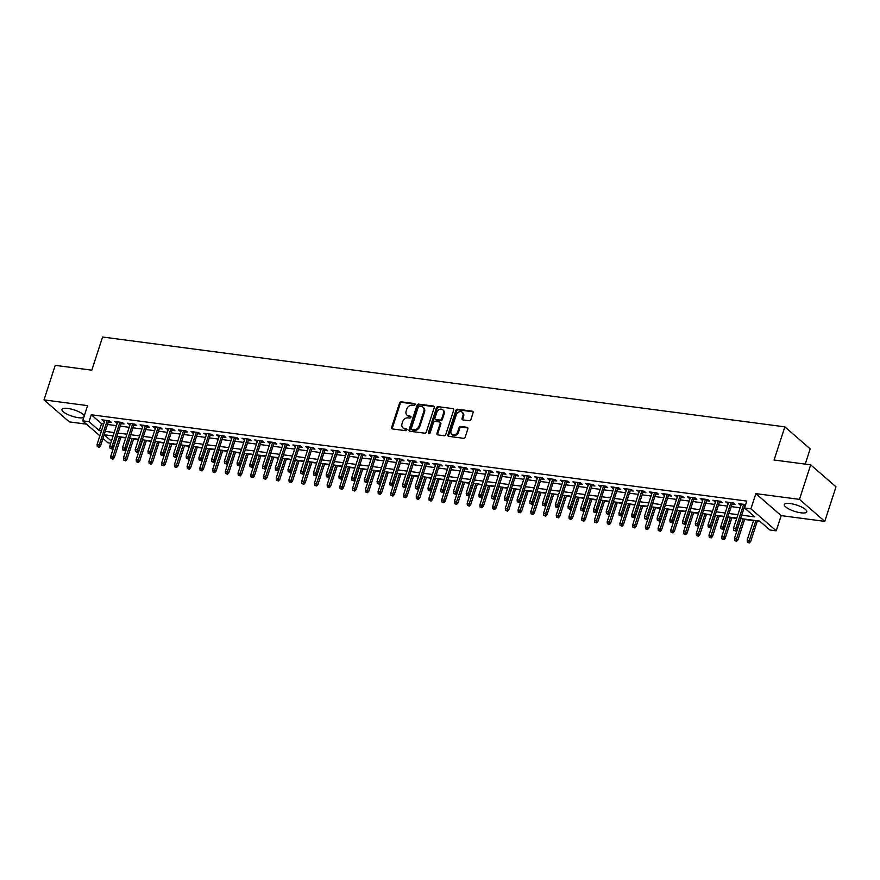 <?xml version="1.0" encoding="UTF-8"?>
<svg xmlns="http://www.w3.org/2000/svg" width="880" height="880" viewBox="0 0 880 880"><rect width="100%" height="100%" fill="white"/><g stroke="black" fill="none" stroke-linecap="round" stroke-linejoin="round"><path stroke-width="1.32" d="M415.107 404.635A1.045 0.836 -49 0 0 414.546 403.568L401.269 401.819A1.485 1.188 -49 0 0 399.575 403.018L391.644 427.427A1.485 1.188 -49 0 0 392.458 428.945L405.735 430.694A1.045 0.836 -49 0 0 406.351 428.791L404.635 428.571A4.752 3.806 -49 0 1 402.919 427.823A4.752 3.806 -49 0 1 402.039 423.698L402.699 421.674A4.752 3.806 -49 0 1 408.111 417.857L409.827 418.077A1.045 0.836 -49 0 0 410.443 416.185L408.727 415.954A4.752 3.806 -49 0 1 407.022 415.206A4.752 3.806 -49 0 1 406.142 411.092L406.802 409.057A4.752 3.806 -49 0 1 412.214 405.24L413.93 405.471A1.045 0.836 -49 0 0 415.107 404.635M790.229 503.547A11.803 3.311 -162 0 0 784.344 504.537A11.803 3.311 -162 0 0 789.349 509.234A11.803 3.311 -162 0 0 800.91 512.82A11.803 3.311 -162 0 0 806.795 511.83A11.803 3.311 -162 0 0 801.79 507.144A11.803 3.311 -162 0 0 790.229 503.547M84.304 415.756A11.803 3.311 -162 0 0 67.87 408.441A11.803 3.311 -162 0 0 61.985 409.42A11.803 3.311 -162 0 0 66.99 414.117A11.803 3.311 -162 0 0 78.551 417.714A11.803 3.311 -162 0 0 83.765 417.417M469.194 420.739A1.485 1.188 -49 0 0 470.877 419.551L473.11 412.698A1.485 1.188 -49 0 0 472.296 411.18L457.556 409.233A1.485 1.188 -49 0 0 455.862 410.432L447.931 434.841A1.485 1.188 -49 0 0 448.745 436.359L463.485 438.295A1.485 1.188 -49 0 0 465.179 437.107L467.863 428.835A1.485 1.188 -49 0 0 467.06 427.317L460.746 426.481A1.485 1.188 -49 0 0 459.052 427.68L457.721 431.772A3.971 3.179 -49 0 1 451.77 434.335A3.971 3.179 -49 0 1 451.044 430.892L456.258 414.832A3.971 3.179 -49 0 1 462.209 412.269A3.971 3.179 -49 0 1 462.946 415.712L462.077 418.385A1.485 1.188 -49 0 0 462.88 419.903L469.194 420.739M810.678 464.827L836 486.827L824.78 521.367L799.458 499.367L810.678 464.827L774.081 460.009L784.85 426.855L102.586 337.018L91.817 370.172L55.22 365.354L44 399.894L87.593 405.636L82.654 420.838L89.023 421.674L91.267 414.766L746.801 501.083L744.557 507.991L750.915 508.827L776.248 530.816L769.879 529.98L759.616 521.07L740.608 518.562M799.458 499.367L755.854 493.625L750.915 508.827M434.247 407.583A1.485 1.188 -49 0 0 433.444 406.065L418.704 404.118A1.485 1.188 -49 0 0 417.01 405.306L409.079 429.715A1.485 1.188 -49 0 0 409.882 431.244L424.633 433.18A1.485 1.188 -49 0 0 426.316 431.992L434.247 407.583M438.13 406.681L452.87 408.617A1.485 1.188 -49 0 1 453.684 410.135L445.753 434.544A1.485 1.188 -49 0 1 444.059 435.743L437.745 434.907A1.485 1.188 -49 0 1 436.942 433.389L440.154 423.489A1.485 1.188 -49 0 0 439.351 421.971L435.16 421.421A1.485 1.188 -49 0 0 433.477 422.609L430.122 432.916A1.045 0.836 -49 0 1 428.373 432.685L436.436 407.869A1.485 1.188 -49 0 1 438.13 406.681L452.87 408.617M44 399.894L69.322 421.894L86.471 424.149M108.339 421.927L111.309 422.323L109.593 420.838L101.959 419.826L104.533 421.432M121.066 423.61L124.036 423.995L122.32 422.51L114.686 421.509L117.26 423.104M133.793 425.282L136.763 425.667L135.047 424.182L127.413 423.181L129.987 424.776M146.52 426.954L149.49 427.35L147.785 425.865L140.14 424.853L142.714 426.459M159.258 428.637L162.217 429.022L160.512 427.537L152.867 426.536L155.452 428.131M171.985 430.309L174.944 430.705L173.239 429.209L165.605 428.208L168.179 429.814M184.712 431.981L187.682 432.377L185.966 430.892L178.332 429.88L180.906 431.486M197.439 433.664L200.409 434.049L198.693 432.564L191.059 431.563L193.633 433.158M210.166 435.336L213.136 435.732L211.42 434.247L203.786 433.235L206.36 434.841M222.893 437.019L225.863 437.404L224.158 435.919L216.513 434.918L219.087 436.513M235.631 438.691L238.59 439.076L236.885 437.591L229.24 436.59L231.825 438.185M248.358 440.363L251.317 440.759L249.612 439.274L241.978 438.262L244.552 439.868M261.085 442.046L264.055 442.431L262.339 440.946L254.705 439.945L257.279 441.54M273.812 443.718L276.782 444.114L275.066 442.618L267.432 441.617L270.006 443.212M286.539 445.39L289.509 445.786L287.793 444.301L280.159 443.289L282.733 444.895M299.266 447.073L302.236 447.458L300.531 445.973L292.886 444.972L295.46 446.567M312.004 448.745L314.963 449.141L313.258 447.656L305.613 446.644L308.198 448.25M324.731 450.417L327.69 450.813L325.985 449.328L318.351 448.316L320.925 449.922M337.458 452.1L340.428 452.485L338.712 451L331.078 449.999L333.652 451.594M350.185 453.772L353.155 454.168L351.439 452.683L343.805 451.671L346.379 453.277M362.912 455.455L365.882 455.84L364.166 454.355L356.532 453.354L359.106 454.949M375.639 457.127L378.609 457.512L376.904 456.027L369.259 455.026L371.833 456.621M388.366 458.799L391.336 459.195L389.631 457.71L381.986 456.698L384.56 458.304M401.104 460.482L404.063 460.867L402.358 459.382L394.724 458.381L397.298 459.976M413.831 462.154L416.801 462.55L415.085 461.054L407.451 460.053L410.025 461.648M426.558 463.826L429.528 464.222L427.812 462.737L420.178 461.725L422.752 463.331M439.285 465.509L442.255 465.894L440.539 464.409L432.905 463.408L435.479 465.003M452.012 467.181L454.982 467.577L453.277 466.092L445.632 465.08L448.206 466.686M464.739 468.853L467.709 469.249L466.004 467.764L458.359 466.763L460.933 468.358M477.477 470.536L480.436 470.921L478.731 469.436L471.097 468.435L473.671 470.03M490.204 472.208L493.174 472.604L491.458 471.119L483.824 470.107L486.398 471.713M502.931 473.891L505.901 474.276L504.185 472.791L496.551 471.79L499.125 473.385M515.658 475.563L518.628 475.948L516.912 474.463L509.278 473.462L511.852 475.057M528.385 477.235L531.355 477.631L529.65 476.146L522.005 475.134L524.579 476.74M541.112 478.918L544.082 479.303L542.377 477.818L534.732 476.817L537.306 478.412M553.85 480.59L556.809 480.986L555.104 479.49L547.47 478.489L550.044 480.095M566.577 482.262L569.547 482.658L567.831 481.173L560.197 480.161L562.771 481.767M579.304 483.945L582.274 484.33L580.558 482.845L572.924 481.844L575.498 483.439M592.031 485.617L595.001 486.013L593.285 484.528L585.651 483.516L588.225 485.122M604.758 487.3L607.728 487.685L606.023 486.2L598.378 485.199L600.952 486.794M617.485 488.972L620.455 489.357L618.75 487.872L611.105 486.871L613.679 488.466M630.223 490.644L633.182 491.04L631.477 489.555L623.843 488.543L626.417 490.149M642.95 492.327L645.92 492.712L644.204 491.227L636.57 490.226L639.144 491.821M655.677 493.999L658.647 494.395L656.931 492.899L649.297 491.898L651.871 493.493M668.404 495.671L671.374 496.067L669.658 494.582L662.024 493.57L664.598 495.176M681.131 497.354L684.101 497.739L682.385 496.254L674.751 495.253L677.325 496.848M693.858 499.026L696.828 499.422L695.123 497.937L687.478 496.925L690.052 498.531M706.596 500.698L709.555 501.094L707.85 499.609L700.216 498.597L702.79 500.203M719.323 502.381L722.293 502.766L720.577 501.281L712.943 500.28L715.517 501.875M732.05 504.053L735.02 504.449L733.304 502.964L725.67 501.952L728.244 503.558M91.267 414.766L101.53 423.676L103.708 423.962M107.514 424.468L116.435 425.645M120.241 426.14L129.162 427.317M132.968 427.823L141.889 429M145.695 429.495L154.627 430.672M158.433 431.178L167.354 432.344M171.16 432.85L180.081 434.027M183.887 434.522L192.808 435.699M196.614 436.205L205.535 437.371M209.341 437.877L218.262 439.054M222.068 439.549L231 440.726M234.806 441.232L243.727 442.409M247.533 442.904L256.454 444.081M260.26 444.576L269.181 445.753M272.987 446.259L281.908 447.436M285.714 447.931L294.635 449.108M298.441 449.614L307.373 450.78M311.179 451.286L320.1 452.463M323.906 452.958L332.827 454.135M336.633 454.641L345.554 455.807M349.36 456.313L358.281 457.49M362.087 457.985L371.008 459.162M374.814 459.668L383.735 460.845M387.541 461.34L396.473 462.517M400.279 463.012L409.2 464.189M413.006 464.695L421.927 465.872M425.733 466.367L434.654 467.544M438.46 468.05L447.381 469.216M451.187 469.722L460.108 470.899M463.914 471.394L472.846 472.571M476.652 473.077L485.573 474.243M489.379 474.749L498.3 475.926M502.106 476.421L511.027 477.598M514.833 478.104L523.754 479.281M527.56 479.776L536.481 480.953M540.287 481.459L549.219 482.625M553.025 483.131L561.946 484.308M565.752 484.803L574.673 485.98M578.479 486.486L587.4 487.652M591.206 488.158L600.127 489.335M603.933 489.83L612.854 491.007M616.66 491.513L625.592 492.69M629.398 493.185L638.319 494.362M642.125 494.857L651.046 496.034M654.852 496.54L663.773 497.717M667.579 498.212L676.5 499.389M680.306 499.895L689.227 501.061M693.033 501.567L701.965 502.744M705.771 503.239L714.692 504.416M718.498 504.922L727.419 506.088M731.225 506.594L740.146 507.771M743.952 508.266L745.041 508.409M745.657 504.592L738.397 503.635L740.971 505.23M120.89 437.327L125.708 437.954M133.617 438.999L138.435 439.637M146.344 440.682L151.162 441.309M159.071 442.354L163.889 442.992M171.798 444.026L176.627 444.664M184.536 445.709L189.354 446.336M197.263 447.381L202.081 448.019M209.99 449.053L214.808 449.691M222.717 450.736L227.535 451.363M235.444 452.408L240.262 453.046M248.171 454.08L253 454.718M260.909 455.763L265.727 456.401M273.636 457.435L278.454 458.073M286.363 459.118L291.181 459.745M299.09 460.79L303.908 461.428M311.817 462.462L316.635 463.1M324.544 464.145L329.373 464.772M337.271 465.817L342.1 466.455M350.009 467.489L354.827 468.127M362.736 469.172L367.554 469.799M375.463 470.844L380.281 471.482M388.19 472.516L393.008 473.154M400.917 474.199L405.746 474.837M413.644 475.871L418.473 476.509M426.382 477.554L431.2 478.181M439.109 479.226L443.927 479.864M451.836 480.898L456.654 481.536M464.563 482.581L469.381 483.208M477.29 484.253L482.119 484.891M490.017 485.925L494.846 486.563M502.755 487.608L507.573 488.235M515.482 489.28L520.3 489.918M528.209 490.963L533.027 491.59M540.936 492.635L545.754 493.273M553.663 494.307L558.492 494.945M566.39 495.99L571.219 496.617M579.128 497.662L583.946 498.3M591.855 499.334L596.673 499.972M604.582 501.017L609.4 501.644M617.309 502.689L622.127 503.327M630.036 504.361L634.854 504.999M642.763 506.044L647.592 506.682M655.501 507.716L660.319 508.354M668.228 509.399L673.046 510.026M680.955 511.071L685.773 511.709M693.682 512.743L698.5 513.381M706.409 514.426L711.227 515.053M719.136 516.098L723.965 516.736M731.874 517.77L736.692 518.408M744.601 519.453L753.522 520.63M757.328 521.125L760.1 521.488M805.222 464.112L810.183 448.844L784.85 426.855M755.854 493.625L781.176 515.625L824.78 521.367M781.176 515.625L776.248 530.816M110.737 443.19L107.987 442.827L102.96 438.471M741.708 515.174L754.82 516.901L744.557 507.991M89.023 421.674L99.286 430.584L101.464 430.87M105.27 431.376L114.191 432.553M117.997 433.048L126.918 434.225M130.724 434.731L139.645 435.908M143.451 436.403L152.383 437.58M156.189 438.075L165.11 439.252M168.916 439.758L177.837 440.935M181.643 441.43L190.564 442.607M194.37 443.113L203.291 444.279M207.097 444.785L216.018 445.962M219.824 446.457L228.745 447.634M232.551 448.14L241.483 449.317M245.289 449.812L254.21 450.989M258.016 451.484L266.937 452.661M270.743 453.167L279.664 454.344M283.47 454.839L292.391 456.016M296.197 456.522L305.118 457.688M308.924 458.194L317.856 459.371M321.662 459.866L330.583 461.043M334.389 461.549L343.31 462.715M347.116 463.221L356.037 464.398M359.843 464.893L368.764 466.07M372.57 466.576L381.491 467.753M385.297 468.248L394.229 469.425M398.035 469.92L406.956 471.097M410.762 471.603L419.683 472.78M423.489 473.275L432.41 474.452M436.216 474.958L445.137 476.124M448.943 476.63L457.864 477.807M461.67 478.302L470.602 479.479M474.408 479.985L483.329 481.151M487.135 481.657L496.056 482.834M499.862 483.329L508.783 484.506M512.589 485.012L521.51 486.189M525.316 486.684L534.237 487.861M538.043 488.367L546.975 489.533M550.781 490.039L559.702 491.216M563.508 491.711L572.429 492.888M576.235 493.394L585.156 494.56M588.962 495.066L597.883 496.243M601.689 496.738L610.61 497.915M614.416 498.421L623.348 499.598M627.154 500.093L636.075 501.27M639.881 501.765L648.802 502.942M652.608 503.448L661.529 504.625M665.335 505.12L674.256 506.297M678.062 506.803L686.983 507.969M690.789 508.475L699.721 509.652M703.527 510.147L712.448 511.324M716.254 511.83L725.175 512.996M728.981 513.502L737.902 514.679M99.869 435.787L82.654 420.838M104.148 434.808L111.408 441.111M736.802 518.067L727.881 516.89M724.075 516.384L715.154 515.207M711.348 514.712L702.427 513.535M698.621 513.029L689.689 511.863M685.883 511.357L676.962 510.18M673.156 509.685L664.235 508.508M660.429 508.002L651.508 506.836M647.702 506.33L638.781 505.153M634.975 504.658L626.054 503.481M622.248 502.975L613.316 501.798M609.51 501.303L600.589 500.126M596.783 499.631L587.862 498.454M584.056 497.948L575.135 496.771M571.329 496.276L562.408 495.099M558.602 494.593L549.681 493.427M545.875 492.921L536.943 491.744M533.137 491.249L524.216 490.072M520.41 489.566L511.489 488.4M507.683 487.894L498.762 486.717M494.956 486.222L486.035 485.045M482.229 484.539L473.308 483.362M469.502 482.867L460.57 481.69M456.764 481.195L447.843 480.018M444.037 479.512L435.116 478.335M431.31 477.84L422.389 476.663M418.583 476.157L409.662 474.991M405.856 474.485L396.935 473.308M393.129 472.813L384.197 471.636M380.391 471.13L371.47 469.953M367.664 469.458L358.743 468.281M354.937 467.786L346.016 466.609M342.21 466.103L333.289 464.926M329.483 464.431L320.562 463.254M316.756 462.748L307.824 461.582M304.018 461.076L295.097 459.899M291.291 459.404L282.37 458.227M278.564 457.721L269.643 456.555M265.837 456.049L256.916 454.872M253.11 454.377L244.189 453.2M240.383 452.694L231.451 451.517M227.645 451.022L218.724 449.845M214.918 449.35L205.997 448.173M202.191 447.667L193.27 446.49M189.464 445.995L180.543 444.818M176.737 444.312L167.816 443.146M164.01 442.64L155.089 441.463M151.283 440.968L142.351 439.791M138.545 439.285L129.624 438.119M125.818 437.613L116.897 436.436M113.091 435.941L104.17 434.764M101.53 423.676L99.286 430.584M103.664 421.311L104.06 420.101M116.402 422.994L116.787 421.784M129.129 424.666L129.514 423.456M141.856 426.338L142.252 425.139M154.583 428.021L154.979 426.811M167.31 429.693L167.706 428.483M180.037 431.376L180.433 430.166M192.775 433.048L193.16 431.838M205.502 434.72L205.887 433.51M218.229 436.403L218.625 435.193M230.956 438.075L231.352 436.865M243.683 439.747L244.079 438.537M256.41 441.43L256.806 440.22M269.148 443.102L269.533 441.892M281.875 444.774L282.26 443.575M294.602 446.457L294.998 445.247M307.329 448.129L307.725 446.919M320.056 449.812L320.452 448.602M332.783 451.484L333.179 450.274M345.51 453.156L345.906 451.946M358.248 454.839L358.633 453.629M370.975 456.511L371.371 455.301M383.702 458.183L384.098 456.973M396.429 459.866L396.825 458.656M409.156 461.538L409.552 460.328M421.883 463.21L422.279 462.011M434.621 464.893L435.006 463.683M447.348 466.565L447.744 465.355M460.075 468.248L460.471 467.038M472.802 469.92L473.198 468.71M485.529 471.592L485.925 470.382M498.256 473.275L498.652 472.065M510.994 474.947L511.379 473.737M523.721 476.619L524.106 475.42M536.448 478.302L536.844 477.092M549.175 479.974L549.571 478.764M561.902 481.657L562.298 480.447M574.629 483.329L575.025 482.119M587.367 485.001L587.752 483.791M600.094 486.684L600.479 485.474M612.821 488.356L613.217 487.146M625.548 490.028L625.944 488.818M638.275 491.711L638.671 490.501M651.002 493.383L651.398 492.173M663.74 495.055L664.125 493.856M676.467 496.738L676.852 495.528M689.194 498.41L689.59 497.2M701.921 500.093L702.317 498.883M714.648 501.765L715.044 500.555M727.375 503.437L727.771 502.227M740.113 505.12L740.498 503.91M407.022 415.206L407.704 415.8A4.752 3.806 -49 0 0 409.409 416.548L408.727 415.954M411.048 416.768L409.409 416.548M402.919 427.823L403.612 428.417A4.752 3.806 -49 0 0 405.317 429.165L404.635 428.571M406.956 429.374L405.317 429.165M415.151 404.151L401.951 402.413A1.485 1.188 -49 0 0 400.268 403.612L392.337 428.021A1.485 1.188 -49 0 0 392.337 428.923M434.247 406.681A1.485 1.188 -49 0 0 434.126 406.659L419.386 404.712A1.485 1.188 -49 0 0 417.692 405.9L409.761 430.32A1.485 1.188 -49 0 0 409.772 431.222M419.452 406.197A1.045 0.836 -49 0 0 418.275 407.033L411.312 428.461A1.045 0.836 -49 0 0 411.873 429.528L413.688 429.759A4.752 3.806 -49 0 0 419.1 425.953L423.852 411.301A4.752 3.806 -49 0 0 422.972 407.187A4.752 3.806 -49 0 0 421.267 406.439L419.452 406.197M411.499 429.363L412.192 429.957A1.045 0.836 -49 0 0 412.566 430.122L411.873 429.528M422.972 407.187L423.654 407.781A4.752 3.806 -49 0 1 424.545 411.895L419.782 426.547A4.752 3.806 -49 0 1 414.37 430.353L412.566 430.122M439.879 422.202L440.561 422.796A1.485 1.188 -49 0 1 440.836 424.083L437.624 433.983A1.485 1.188 -49 0 0 437.635 434.885M438.812 407.275A1.485 1.188 -49 0 0 437.118 408.463L429.055 433.279A1.045 0.836 -49 0 0 429.022 433.752M443.498 413.215A3.971 3.179 -49 0 0 442.761 409.772A3.971 3.179 -49 0 0 436.81 412.335L434.973 418A1.485 1.188 -49 0 0 435.776 419.518L439.967 420.068A1.485 1.188 -49 0 0 441.65 418.88L443.498 413.215L444.18 413.809A3.971 3.179 -49 0 0 443.443 410.366L442.761 409.772M435.248 419.287L435.93 419.881A1.485 1.188 -49 0 0 436.458 420.112L435.776 419.518M444.18 413.809L442.343 419.474A1.485 1.188 -49 0 1 440.649 420.662L436.458 420.112M462.209 412.269L462.891 412.863A3.971 3.179 -49 0 1 463.628 416.306L462.759 418.979A1.485 1.188 -49 0 0 462.77 419.881M451.77 434.335L452.463 434.929A3.971 3.179 -49 0 0 458.403 432.377L457.721 431.772M467.863 427.933A1.485 1.188 -49 0 0 467.742 427.911L461.428 427.075A1.485 1.188 -49 0 0 459.745 428.274L458.403 432.377M473.099 411.796A1.485 1.188 -49 0 0 472.978 411.774L458.238 409.827A1.485 1.188 -49 0 0 456.555 411.026L448.624 435.435A1.485 1.188 -49 0 0 448.624 436.337M110.946 458.414L112.904 459.184L110.946 458.414L110.748 456.313L114.268 457.688L121 436.975M112.222 458.59L119.482 436.777M110.748 456.313L117.194 436.48M114.268 457.688L112.904 459.184M98.527 446.699L97.262 446.534L99.22 447.293L98.527 446.699L99.352 444.73L97.064 444.433L104.929 420.222M107.217 420.519L99.352 444.73L100.584 445.797L108.735 420.717M99.22 447.293L100.584 445.797M97.064 444.433L97.262 446.534M123.673 460.097L125.631 460.856L123.673 460.097L123.475 457.996L126.995 459.36L133.727 438.658M124.949 460.262L132.209 438.449M123.475 457.996L129.921 438.152M126.995 459.36L125.631 460.856M136.4 461.769L138.358 462.528L136.4 461.769L136.202 459.668L138.501 459.965L139.733 461.043L146.454 440.33M137.676 461.934L144.947 440.132M136.202 459.668L142.648 439.824M139.733 461.043L138.358 462.528M149.138 463.441L151.085 464.211L149.138 463.441L148.929 461.34L152.46 462.715L159.181 442.002M150.403 463.617L157.674 441.804M148.929 461.34L155.375 441.507M152.46 462.715L151.085 464.211M161.865 465.124L163.823 465.883L161.865 465.124L161.667 463.023L165.187 464.387L171.919 443.685M163.13 465.289L170.401 443.487M161.667 463.023L168.113 443.179M165.187 464.387L163.823 465.883M111.265 448.371L109.989 448.206L111.947 448.965L111.265 448.371L112.079 446.402L109.791 446.105L117.656 421.894M119.944 422.202L112.079 446.402L113.311 447.48L121.462 422.4M111.947 448.965L113.311 447.48M109.791 446.105L109.989 448.206M123.992 450.043L122.716 449.878L124.674 450.648L123.992 450.043L124.806 448.085L122.518 447.777L130.383 423.566M132.671 423.874L124.806 448.085L126.038 449.152L134.189 424.072M124.674 450.648L126.038 449.152M122.518 447.777L122.716 449.878M136.719 451.726L135.443 451.561L137.401 452.32L136.719 451.726L137.533 449.757L135.245 449.46L143.11 425.249M145.398 425.546L137.533 449.757L138.765 450.824L146.916 425.744M137.401 452.32L138.765 450.824M135.245 449.46L135.443 451.561M149.446 453.398L148.17 453.233L150.128 453.992L149.446 453.398L150.26 451.429L147.972 451.132L155.837 426.921M158.136 427.229L150.26 451.429L151.492 452.507L159.643 427.427M150.128 453.992L151.492 452.507M147.972 451.132L148.17 453.233M174.592 466.796L176.55 467.555L174.592 466.796L174.394 464.695L177.914 466.07L184.646 445.357M175.868 466.961L183.128 445.159M174.394 464.695L180.84 444.862M177.914 466.07L176.55 467.555M162.173 455.081L160.897 454.905L162.855 455.675L162.173 455.081L162.998 453.112L160.699 452.804L168.564 428.604M170.863 428.901L162.998 453.112L164.23 454.179L172.37 429.099M162.855 455.675L164.23 454.179M160.699 452.804L160.897 454.905M187.319 468.468L189.277 469.238L187.319 468.468L187.121 466.378L190.641 467.742L197.373 447.029M188.595 468.644L195.855 446.831M187.121 466.378L193.567 446.534M190.641 467.742L189.277 469.238M200.046 470.151L202.004 470.91L200.046 470.151L199.848 468.05L202.136 468.347L203.368 469.425L210.1 448.712M201.322 470.316L208.582 448.514M199.848 468.05L206.294 448.206M203.368 469.425L202.004 470.91M212.773 471.823L214.731 472.593L212.773 471.823L212.575 469.722L216.106 471.097L222.827 450.384M214.049 471.988L221.32 450.186M212.575 469.722L219.021 449.889M216.106 471.097L214.731 472.593M225.511 473.506L227.458 474.265L225.511 473.506L225.302 471.405L227.601 471.702L228.833 472.769L235.554 452.067M226.776 473.671L234.047 451.858M225.302 471.405L231.748 451.561M228.833 472.769L227.458 474.265M238.238 475.178L240.196 475.937L238.238 475.178L238.04 473.077L240.328 473.374L241.56 474.452L248.292 453.739M239.503 475.343L246.774 453.541M238.04 473.077L244.486 453.233M241.56 474.452L240.196 475.937M174.9 456.753L173.635 456.588L175.593 457.347L174.9 456.753L175.725 454.784L173.437 454.487L181.302 430.276M183.59 430.573L175.725 454.784L176.957 455.851L185.108 430.782M175.593 457.347L176.957 455.851M173.437 454.487L173.635 456.588M187.638 458.425L186.362 458.26L188.32 459.019L187.638 458.425L188.452 456.467L186.164 456.159L194.029 431.948M196.317 432.256L188.452 456.467L189.684 457.534L197.835 432.454M188.32 459.019L189.684 457.534M186.164 456.159L186.362 458.26M200.365 460.108L199.089 459.932L201.047 460.702L200.365 460.108L201.179 458.139L198.891 457.831L206.756 433.631M209.044 433.928L201.179 458.139L202.411 459.206L210.562 434.126M201.047 460.702L202.411 459.206M198.891 457.831L199.089 459.932M213.092 461.78L211.816 461.615L213.774 462.374L213.092 461.78L213.906 459.811L211.618 459.514L219.483 435.303M221.771 435.6L213.906 459.811L215.138 460.889L223.289 435.809M213.774 462.374L215.138 460.889M211.618 459.514L211.816 461.615M225.819 463.452L224.543 463.287L226.501 464.046L225.819 463.452L226.633 461.494L224.345 461.186L232.21 436.975M234.509 437.283L226.633 461.494L227.865 462.561L236.016 437.481M226.501 464.046L227.865 462.561M224.345 461.186L224.543 463.287M250.965 476.85L252.923 477.62L250.965 476.85L250.767 474.749L254.287 476.124L261.019 455.411M252.241 477.026L259.501 455.213M250.767 474.749L257.213 454.916M254.287 476.124L252.923 477.62M238.546 465.135L237.27 464.97L239.228 465.729L238.546 465.135L239.371 463.166L237.072 462.869L244.937 438.658M247.236 438.955L239.371 463.166L240.603 464.233L248.743 439.153M239.228 465.729L240.603 464.233M237.072 462.869L237.27 464.97M263.692 478.533L265.65 479.292L263.692 478.533L263.494 476.432L267.014 477.796L273.746 457.094M264.968 478.698L272.228 456.896M263.494 476.432L269.94 456.588M267.014 477.796L265.65 479.292M251.273 466.807L250.008 466.642L251.966 467.401L251.273 466.807L252.098 464.838L249.81 464.541L257.675 440.33M259.963 440.638L252.098 464.838L253.33 465.916L261.481 440.836M251.966 467.401L253.33 465.916M249.81 464.541L250.008 466.642M276.419 480.205L278.377 480.964L276.419 480.205L276.221 478.104L279.741 479.479L286.473 458.766M277.695 480.37L284.955 458.568M276.221 478.104L282.667 458.26M279.741 479.479L278.377 480.964M264.011 468.49L262.735 468.314L264.693 469.084L264.011 468.49L264.825 466.521L262.537 466.213L270.402 442.013M272.69 442.31L264.825 466.521L266.057 467.588L274.208 442.508M264.693 469.084L266.057 467.588M262.537 466.213L262.735 468.314M289.146 481.877L291.104 482.647L289.146 481.877L288.948 479.776L292.479 481.151L299.2 460.438M290.422 482.053L297.693 460.24M288.948 479.776L295.394 459.943M292.479 481.151L291.104 482.647M276.738 470.162L275.462 469.997L277.42 470.756L276.738 470.162L277.552 468.193L275.264 467.896L283.129 443.685M285.417 443.982L277.552 468.193L278.784 469.26L286.935 444.18M277.42 470.756L278.784 469.26M275.264 467.896L275.462 469.997M301.884 483.56L303.831 484.319L301.884 483.56L301.675 481.459L303.974 481.756L305.206 482.834L311.927 462.121M303.149 483.725L310.42 461.923M301.675 481.459L308.121 461.615M305.206 482.834L303.831 484.319M289.465 471.834L288.189 471.669L290.147 472.428L289.465 471.834L290.279 469.865L287.991 469.568L295.856 445.357M298.144 445.665L290.279 469.865L291.511 470.943L299.662 445.863M290.147 472.428L291.511 470.943M287.991 469.568L288.189 471.669M314.611 485.232L316.569 485.991L314.611 485.232L314.413 483.131L317.933 484.506L324.665 463.793M315.876 485.397L323.147 463.595M314.413 483.131L320.859 463.298M317.933 484.506L316.569 485.991M302.192 473.517L300.916 473.341L302.874 474.111L302.192 473.517L303.006 471.548L300.718 471.24L308.583 447.04M310.882 447.337L303.006 471.548L304.238 472.615L312.389 447.535M302.874 474.111L304.238 472.615M300.718 471.24L300.916 473.341M327.338 486.915L329.296 487.674L327.338 486.915L327.14 484.814L330.66 486.178L337.392 465.465M328.614 487.08L335.874 465.267M327.14 484.814L333.586 464.97M330.66 486.178L329.296 487.674M340.065 488.587L342.023 489.346L340.065 488.587L339.867 486.486L342.155 486.783L343.387 487.861L350.119 467.148M341.341 488.752L348.601 466.95M339.867 486.486L346.313 466.642M343.387 487.861L342.023 489.346M352.792 490.259L354.75 491.029L352.792 490.259L352.594 488.158L356.114 489.533L362.846 468.82M354.068 490.435L361.328 468.622M352.594 488.158L359.04 468.325M356.114 489.533L354.75 491.029M365.519 491.942L367.477 492.701L365.519 491.942L365.321 489.841L368.841 491.205L375.573 470.503M366.795 492.107L374.066 470.294M365.321 489.841L371.767 469.997M368.841 491.205L367.477 492.701M378.246 493.614L380.204 494.373L378.246 493.614L378.048 491.513L380.347 491.81L381.579 492.888L388.3 472.175M379.522 493.779L386.793 471.977M378.048 491.513L384.494 471.669M381.579 492.888L380.204 494.373M390.984 495.286L392.942 496.056L390.984 495.286L390.786 493.185L394.306 494.56L401.038 473.847M392.249 495.462L399.52 473.649M390.786 493.185L397.232 473.352M394.306 494.56L392.942 496.056M403.711 496.969L405.669 497.728L403.711 496.969L403.513 494.868L407.033 496.232L413.765 475.53M404.987 497.134L412.247 475.332M403.513 494.868L409.959 475.024M407.033 496.232L405.669 497.728M416.438 498.641L418.396 499.4L416.438 498.641L416.24 496.54L419.76 497.915L426.492 477.202M417.714 498.806L424.974 477.004M416.24 496.54L422.686 476.707M419.76 497.915L418.396 499.4M429.165 500.313L431.123 501.083L429.165 500.313L428.967 498.212L432.487 499.587L439.219 478.874M430.441 500.489L437.701 478.676M428.967 498.212L435.413 478.379M432.487 499.587L431.123 501.083M441.892 501.996L443.85 502.755L441.892 501.996L441.694 499.895L443.982 500.192L445.214 501.27L451.946 480.557M443.168 502.161L450.428 480.359M441.694 499.895L448.14 480.051M445.214 501.27L443.85 502.755M454.619 503.668L456.577 504.427L454.619 503.668L454.421 501.567L457.952 502.942L464.673 482.229M455.895 503.833L463.166 482.031M454.421 501.567L460.867 481.734M457.952 502.942L456.577 504.427M467.357 505.351L469.315 506.11L467.357 505.351L467.159 503.25L470.679 504.614L477.411 483.912M468.622 505.516L475.893 483.703M467.159 503.25L473.605 483.406M470.679 504.614L469.315 506.11M480.084 507.023L482.042 507.782L480.084 507.023L479.886 504.922L482.174 505.219L483.406 506.297L490.138 485.584M481.36 507.188L488.62 485.386M479.886 504.922L486.332 485.078M483.406 506.297L482.042 507.782M492.811 508.695L494.769 509.465L492.811 508.695L492.613 506.594L496.133 507.969L502.865 487.256M494.087 508.871L501.347 487.058M492.613 506.594L499.059 486.761M496.133 507.969L494.769 509.465M505.538 510.378L507.496 511.137L505.538 510.378L505.34 508.277L508.86 509.641L515.592 488.939M506.814 510.543L514.074 488.741M505.34 508.277L511.786 488.433M508.86 509.641L507.496 511.137M518.265 512.05L520.223 512.809L518.265 512.05L518.067 509.949L520.355 510.246L521.587 511.324L528.319 490.611M519.541 512.215L526.801 490.413M518.067 509.949L524.513 490.105M521.587 511.324L520.223 512.809M530.992 513.722L532.95 514.492L530.992 513.722L530.794 511.621L534.325 512.996L541.046 492.283M532.268 513.898L539.539 492.085M530.794 511.621L537.24 491.788M534.325 512.996L532.95 514.492M543.73 515.405L545.688 516.164L543.73 515.405L543.521 513.304L545.82 513.601L547.052 514.668L553.784 493.966M544.995 515.57L552.266 493.768M543.521 513.304L549.978 493.46M547.052 514.668L545.688 516.164M314.919 475.189L313.643 475.024L315.601 475.783L314.919 475.189L315.744 473.22L313.445 472.923L321.31 448.712M323.609 449.009L315.744 473.22L316.976 474.287L325.116 449.218M315.601 475.783L316.976 474.287M313.445 472.923L313.643 475.024M327.646 476.861L326.381 476.696L328.339 477.455L327.646 476.861L328.471 474.903L326.172 474.595L334.048 450.384M336.336 450.692L328.471 474.903L329.703 475.97L337.854 450.89M328.339 477.455L329.703 475.97M326.172 474.595L326.381 476.696M340.373 478.544L339.108 478.368L341.066 479.138L340.373 478.544L341.198 476.575L338.91 476.267L346.775 452.067M349.063 452.364L341.198 476.575L342.43 477.642L350.581 452.562M341.066 479.138L342.43 477.642M338.91 476.267L339.108 478.368M353.111 480.216L351.835 480.051L353.793 480.81L353.111 480.216L353.925 478.247L351.637 477.95L359.502 453.739M361.79 454.047L353.925 478.247L355.157 479.325L363.308 454.245M353.793 480.81L355.157 479.325M351.637 477.95L351.835 480.051M365.838 481.888L364.562 481.723L366.52 482.482L365.838 481.888L366.652 479.93L364.364 479.622L372.229 455.411M374.517 455.719L366.652 479.93L367.884 480.997L376.035 455.917M366.52 482.482L367.884 480.997M364.364 479.622L364.562 481.723M378.565 483.571L377.289 483.406L379.247 484.165L378.565 483.571L379.379 481.602L377.091 481.305L384.956 457.094M387.244 457.391L379.379 481.602L380.611 482.669L388.762 457.589M379.247 484.165L380.611 482.669M377.091 481.305L377.289 483.406M391.292 485.243L390.016 485.078L391.974 485.837L391.292 485.243L392.117 483.274L389.818 482.977L397.683 458.766M399.982 459.074L392.117 483.274L393.349 484.352L401.489 459.272M391.974 485.837L393.349 484.352M389.818 482.977L390.016 485.078M404.019 486.926L402.754 486.75L404.712 487.52L404.019 486.926L404.844 484.957L402.545 484.649L410.421 460.449M412.709 460.746L404.844 484.957L406.076 486.024L414.227 460.944M404.712 487.52L406.076 486.024M402.545 484.649L402.754 486.75M416.746 488.598L415.481 488.433L417.439 489.192L416.746 488.598L417.571 486.629L415.283 486.332L423.148 462.121M425.436 462.418L417.571 486.629L418.803 487.696L426.954 462.616M417.439 489.192L418.803 487.696M415.283 486.332L415.481 488.433M429.484 490.27L428.208 490.105L430.166 490.864L429.484 490.27L430.298 488.301L428.01 488.004L435.875 463.793M438.163 464.101L430.298 488.301L431.53 489.379L439.681 464.299M430.166 490.864L431.53 489.379M428.01 488.004L428.208 490.105M442.211 491.953L440.935 491.777L442.893 492.547L442.211 491.953L443.025 489.984L440.737 489.676L448.602 465.476M450.89 465.773L443.025 489.984L444.257 491.051L452.408 465.971M442.893 492.547L444.257 491.051M440.737 489.676L440.935 491.777M454.938 493.625L453.662 493.46L455.62 494.219L454.938 493.625L455.752 491.656L453.464 491.359L461.329 467.148M463.617 467.445L455.752 491.656L456.984 492.723L465.135 467.654M455.62 494.219L456.984 492.723M453.464 491.359L453.662 493.46M467.665 495.297L466.389 495.132L468.347 495.891L467.665 495.297L468.49 493.339L466.191 493.031L474.056 468.82M476.355 469.128L468.49 493.339L469.722 494.406L477.862 469.326M468.347 495.891L469.722 494.406M466.191 493.031L466.389 495.132M480.392 496.98L479.127 496.815L481.085 497.574L480.392 496.98L481.217 495.011L478.918 494.714L486.794 470.503M489.082 470.8L481.217 495.011L482.449 496.078L490.6 470.998M481.085 497.574L482.449 496.078M478.918 494.714L479.127 496.815M493.119 498.652L491.854 498.487L493.812 499.246L493.119 498.652L493.944 496.683L491.656 496.386L499.521 472.175M501.809 472.483L493.944 496.683L495.176 497.761L503.327 472.681M493.812 499.246L495.176 497.761M491.656 496.386L491.854 498.487M505.857 500.324L504.581 500.159L506.539 500.929L505.857 500.324L506.671 498.366L504.383 498.058L512.248 473.847M514.536 474.155L506.671 498.366L507.903 499.433L516.054 474.353M506.539 500.929L507.903 499.433M504.383 498.058L504.581 500.159M518.584 502.007L517.308 501.842L519.266 502.601L518.584 502.007L519.398 500.038L517.11 499.741L524.975 475.53M527.263 475.827L519.398 500.038L520.63 501.105L528.781 476.025M519.266 502.601L520.63 501.105M517.11 499.741L517.308 501.842M531.311 503.679L530.035 503.514L531.993 504.273L531.311 503.679L532.125 501.71L529.837 501.413L537.702 477.202M539.99 477.51L532.125 501.71L533.357 502.788L541.508 477.708M531.993 504.273L533.357 502.788M529.837 501.413L530.035 503.514M556.457 517.077L558.415 517.836L556.457 517.077L556.259 514.976L559.779 516.351L566.511 495.638M557.722 517.242L564.993 495.44M556.259 514.976L562.705 495.143M559.779 516.351L558.415 517.836M569.184 518.76L571.142 519.519L569.184 518.76L568.986 516.659L572.506 518.023L579.238 497.31M570.46 518.925L577.72 497.112M568.986 516.659L575.432 496.815M572.506 518.023L571.142 519.519M581.911 520.432L583.869 521.191L581.911 520.432L581.713 518.331L584.001 518.628L585.233 519.706L591.965 498.993M583.187 520.597L590.447 498.795M581.713 518.331L588.159 498.487M585.233 519.706L583.869 521.191M594.638 522.104L596.596 522.874L594.638 522.104L594.44 520.003L597.96 521.378L604.692 500.665M595.914 522.269L603.174 500.467M594.44 520.003L600.886 500.17M597.96 521.378L596.596 522.874M607.365 523.787L609.323 524.546L607.365 523.787L607.167 521.686L609.466 521.983L610.698 523.05L617.419 502.348M608.641 523.952L615.912 502.139M607.167 521.686L613.613 501.842M610.698 523.05L609.323 524.546M620.103 525.459L622.061 526.218L620.103 525.459L619.894 523.358L622.193 523.655L623.425 524.733L630.146 504.02M621.368 525.624L628.639 503.822M619.894 523.358L626.34 503.514M623.425 524.733L622.061 526.218M632.83 527.131L634.788 527.901L632.83 527.131L632.632 525.03L636.152 526.405L642.884 505.692M634.095 527.307L641.366 505.494M632.632 525.03L639.078 505.197M636.152 526.405L634.788 527.901M645.557 528.814L647.515 529.573L645.557 528.814L645.359 526.713L648.879 528.077L655.611 507.375M646.833 528.979L654.093 507.177M645.359 526.713L651.805 506.869M648.879 528.077L647.515 529.573M658.284 530.486L660.242 531.245L658.284 530.486L658.086 528.385L661.606 529.76L668.338 509.047M659.56 530.651L666.82 508.849M658.086 528.385L664.532 508.541M661.606 529.76L660.242 531.245M671.011 532.158L672.969 532.928L671.011 532.158L670.813 530.057L674.333 531.432L681.065 510.719M672.287 532.334L679.547 510.521M670.813 530.057L677.259 510.224M674.333 531.432L672.969 532.928M544.038 505.362L542.762 505.186L544.72 505.956L544.038 505.362L544.863 503.393L542.564 503.085L550.429 478.885M552.728 479.182L544.863 503.393L546.095 504.46L554.235 479.38M544.72 505.956L546.095 504.46M542.564 503.085L542.762 505.186M556.765 507.034L555.5 506.869L557.447 507.628L556.765 507.034L557.59 505.065L555.291 504.768L563.167 480.557M565.455 480.854L557.59 505.065L558.822 506.132L566.962 481.063M557.447 507.628L558.822 506.132M555.291 504.768L555.5 506.869M569.492 508.706L568.227 508.541L570.185 509.3L569.492 508.706L570.317 506.748L568.029 506.44L575.894 482.229M578.182 482.537L570.317 506.748L571.549 507.815L579.7 482.735M570.185 509.3L571.549 507.815M568.029 506.44L568.227 508.541M582.23 510.389L580.954 510.213L582.912 510.983L582.23 510.389L583.044 508.42L580.756 508.112L588.621 483.912M590.909 484.209L583.044 508.42L584.276 509.487L592.427 484.407M582.912 510.983L584.276 509.487M580.756 508.112L580.954 510.213M594.957 512.061L593.681 511.896L595.639 512.655L594.957 512.061L595.771 510.092L593.483 509.795L601.348 485.584M603.636 485.881L595.771 510.092L597.003 511.17L605.154 486.09M595.639 512.655L597.003 511.17M593.483 509.795L593.681 511.896M607.684 513.733L606.408 513.568L608.366 514.327L607.684 513.733L608.498 511.775L606.21 511.467L614.075 487.256M616.363 487.564L608.498 511.775L609.73 512.842L617.881 487.762M608.366 514.327L609.73 512.842M606.21 511.467L606.408 513.568M620.411 515.416L619.135 515.251L621.093 516.01L620.411 515.416L621.236 513.447L618.937 513.15L626.802 488.939M629.101 489.236L621.236 513.447L622.468 514.514L630.608 489.434M621.093 516.01L622.468 514.514M618.937 513.15L619.135 515.251M633.138 517.088L631.873 516.923L633.82 517.682L633.138 517.088L633.963 515.119L631.664 514.822L639.529 490.611M641.828 490.919L633.963 515.119L635.195 516.197L643.335 491.117M633.82 517.682L635.195 516.197M631.664 514.822L631.873 516.923M645.865 518.771L644.6 518.595L646.558 519.365L645.865 518.771L646.69 516.802L644.402 516.494L652.267 492.294M654.555 492.591L646.69 516.802L647.922 517.869L656.073 492.789M646.558 519.365L647.922 517.869M644.402 516.494L644.6 518.595M658.603 520.443L657.327 520.278L659.285 521.037L658.603 520.443L659.417 518.474L657.129 518.177L664.994 493.966M667.282 494.263L659.417 518.474L660.649 519.541L668.8 494.461M659.285 521.037L660.649 519.541M657.129 518.177L657.327 520.278M683.738 533.841L685.696 534.6L683.738 533.841L683.54 531.74L685.839 532.037L687.071 533.115L693.792 512.402M685.014 534.006L692.285 512.204M683.54 531.74L689.986 511.896M687.071 533.115L685.696 534.6M671.33 522.115L670.054 521.95L672.012 522.709L671.33 522.115L672.144 520.146L669.856 519.849L677.721 495.638M680.009 495.946L672.144 520.146L673.376 521.224L681.527 496.144M672.012 522.709L673.376 521.224M669.856 519.849L670.054 521.95M696.476 535.513L698.434 536.272L696.476 535.513L696.267 533.412L699.798 534.787L706.519 514.074M697.741 535.678L705.012 513.876M696.267 533.412L702.713 513.579M699.798 534.787L698.434 536.272M709.203 537.196L711.161 537.955L709.203 537.196L709.005 535.095L712.525 536.459L719.257 515.757M710.468 537.361L717.739 515.548M709.005 535.095L715.451 515.251M712.525 536.459L711.161 537.955M721.93 538.868L723.888 539.627L721.93 538.868L721.732 536.767L724.02 537.064L725.252 538.142L731.984 517.429M723.206 539.033L730.466 517.231M721.732 536.767L728.178 516.923M725.252 538.142L723.888 539.627M734.657 540.54L736.615 541.31L734.657 540.54L734.459 538.439L737.979 539.814L744.711 519.101M735.933 540.716L743.193 518.903M734.459 538.439L740.905 518.606M737.979 539.814L736.615 541.31M747.384 542.223L749.342 542.982L747.384 542.223L747.186 540.122L750.706 541.486L757.438 520.784M748.66 542.388L755.92 520.575M747.186 540.122L753.632 520.278M750.706 541.486L749.342 542.982M684.057 523.798L682.781 523.622L684.739 524.392L684.057 523.798L684.871 521.829L682.583 521.521L690.448 497.321M692.736 497.618L684.871 521.829L686.103 522.896L694.254 497.816M684.739 524.392L686.103 522.896M682.583 521.521L682.781 523.622M696.784 525.47L695.508 525.305L697.466 526.064L696.784 525.47L697.609 523.501L695.31 523.204L703.175 498.993M705.474 499.29L697.609 523.501L698.841 524.568L706.981 499.499M697.466 526.064L698.841 524.568M695.31 523.204L695.508 525.305M709.511 527.142L708.246 526.977L710.193 527.736L709.511 527.142L710.336 525.184L708.037 524.876L715.902 500.665M718.201 500.973L710.336 525.184L711.568 526.251L719.708 501.171M710.193 527.736L711.568 526.251M708.037 524.876L708.246 526.977M722.238 528.825L720.973 528.649L722.931 529.419L722.238 528.825L723.063 526.856L720.775 526.548L728.64 502.348M730.928 502.645L723.063 526.856L724.295 527.923L732.446 502.843M722.931 529.419L724.295 527.923M720.775 526.548L720.973 528.649M734.976 530.497L733.7 530.332L735.658 531.091L734.976 530.497L735.79 528.528L733.502 528.231L741.367 504.02M743.655 504.328L735.79 528.528L737.022 529.606L745.173 504.526M735.658 531.091L737.022 529.606M733.502 528.231L733.7 530.332M415.129 404.085L414.546 403.568M406.934 429.308L406.351 428.791M411.037 416.691L410.443 416.185M392.337 428.021L391.644 427.427M400.268 403.612L399.575 403.018M401.951 402.413L401.269 401.819M409.761 430.32L409.079 429.715M417.692 405.9L417.01 405.306M419.386 404.712L418.704 404.118M434.126 406.659L433.444 406.065M414.37 430.353L413.688 429.759M419.782 426.547L419.1 425.953M424.545 411.895L423.852 411.301M437.624 433.983L436.942 433.389M440.836 424.083L440.154 423.489M429.055 433.279L428.373 432.685M437.118 408.463L436.436 407.869M440.649 420.662L439.967 420.068M442.343 419.474L441.65 418.88M462.759 418.979L462.077 418.385M463.628 416.306L462.946 415.712M459.745 428.274L459.052 427.68M461.428 427.075L460.746 426.481M467.742 427.911L467.06 427.317M448.624 435.435L447.931 434.841M456.555 411.026L455.862 410.432M458.238 409.827L457.556 409.233M472.978 411.774L472.296 411.18"/></g></svg>
